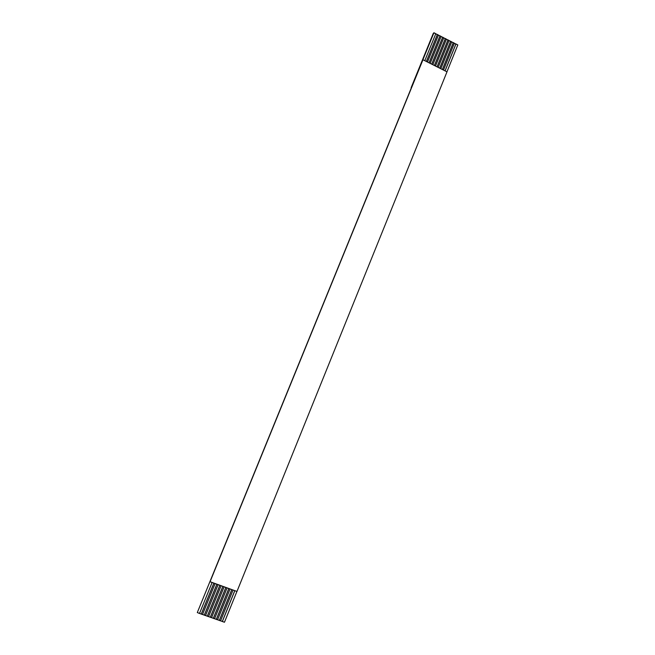 <?xml version="1.0" encoding="UTF-8"?>
<svg xmlns="http://www.w3.org/2000/svg" width="655" height="655" viewBox="0 0 655 655"><rect width="100%" height="100%" fill="white"/><g stroke="black" fill="none" stroke-linecap="round" stroke-linejoin="round"><path stroke-width="0.98" d="M197.311 612.548L433.929 32.75L422.876 59.842L433.929 32.75L435.796 33.7L433.741 32.93L197.311 612.548L199.488 613.465L212.105 582.5L199.488 613.465L197.311 612.548M411.152 87.631L433.291 33.364L411.152 87.631M443.492 70.077L454.374 43.189L453.317 42.649L442.428 69.545L453.317 42.649L454.374 43.189L443.492 70.077M231.862 589.606L219.368 620.457L220.563 620.883L233.049 590.032L220.563 620.883L217.599 619.753L219.368 620.457L231.862 589.606M446.947 71.813L457.812 44.933L455.962 43.991L445.089 70.879L455.962 43.991L457.812 44.933L446.947 71.813M234.842 590.671L222.364 621.513L224.46 622.25L236.922 591.424L224.46 622.25L220.596 620.809L222.364 621.513L234.842 590.671M440.831 68.742L451.729 41.838L450.673 41.298L439.767 68.21L450.673 41.298L451.729 41.838L440.831 68.742M228.882 588.534L216.363 619.401L217.566 619.827L230.069 588.96L217.566 619.827L214.594 618.697L216.363 619.401L228.882 588.534M438.17 67.408L449.084 40.487L448.028 39.947L437.098 66.867L448.028 39.947L449.084 40.487L438.17 67.408M225.893 587.453L213.358 618.345L214.562 618.77L227.089 587.887L214.562 618.77L211.59 617.64L213.358 618.345L225.893 587.453M435.501 66.065L446.432 39.128L445.375 38.588L434.429 65.525L445.375 38.588L446.432 39.128L435.501 66.065M222.905 586.381L210.353 617.288L211.557 617.714L224.1 586.814L211.557 617.714L208.577 616.584L210.353 617.288L222.905 586.381M432.832 64.722L443.779 37.777L442.714 37.237L431.76 64.182L442.714 37.237L443.779 37.777L432.832 64.722M219.908 585.308L207.34 616.232L208.544 616.658L221.112 585.734L208.544 616.658L205.555 615.52L207.34 616.232L219.908 585.308M430.155 63.379L441.118 36.418L440.054 35.878L429.082 62.839L440.054 35.878L441.118 36.418L430.155 63.379M216.911 584.227L204.319 615.168L205.531 615.594L218.115 584.661L205.531 615.594L202.542 614.456L204.319 615.168L216.911 584.227M427.478 62.037L438.457 35.059L437.393 34.518L426.405 61.496L437.393 34.518L438.457 35.059L427.478 62.037M213.915 583.146L201.298 614.103L202.51 614.529L215.11 583.58L202.51 614.529L199.513 613.399L201.298 614.103L213.915 583.146M424.8 60.686L435.796 33.7L424.8 60.686M210.026 581.689L422.958 59.761L446.997 71.837L236.979 591.44L446.997 71.837L422.958 59.761L210.05 581.755L236.979 591.44L210.026 581.689M435.747 33.823L437.393 34.518L426.356 61.472L437.294 34.617L435.747 33.823M438.408 35.182L440.054 35.878L429.033 62.814L439.955 35.976L438.408 35.182M441.069 36.541L442.714 37.237L431.71 64.157L442.616 37.327L441.069 36.541M443.73 37.9L445.375 38.588L434.38 65.5L445.269 38.686L443.73 37.9M446.383 39.251L448.028 39.947L437.049 66.843L447.922 40.037L446.383 39.251M449.035 40.61L450.673 41.298L439.71 68.177L450.566 41.388L449.035 40.61M451.68 41.961L453.317 42.649L442.371 69.52L453.211 42.739L451.68 41.961M454.324 43.304L455.962 43.991L445.032 70.855L455.855 44.09L454.324 43.304M213.857 583.13L201.273 614.013L213.857 583.13M216.854 584.203L204.294 615.078L216.854 584.203M219.851 585.283L207.307 616.134L219.851 585.283M222.847 586.356L210.32 617.198L222.847 586.356M225.836 587.437L213.325 618.255L225.836 587.437M228.816 588.509L216.33 619.311L228.816 588.509M231.796 589.582L219.335 620.367L231.796 589.582M234.777 590.654L222.332 621.415L234.777 590.654"/></g></svg>
